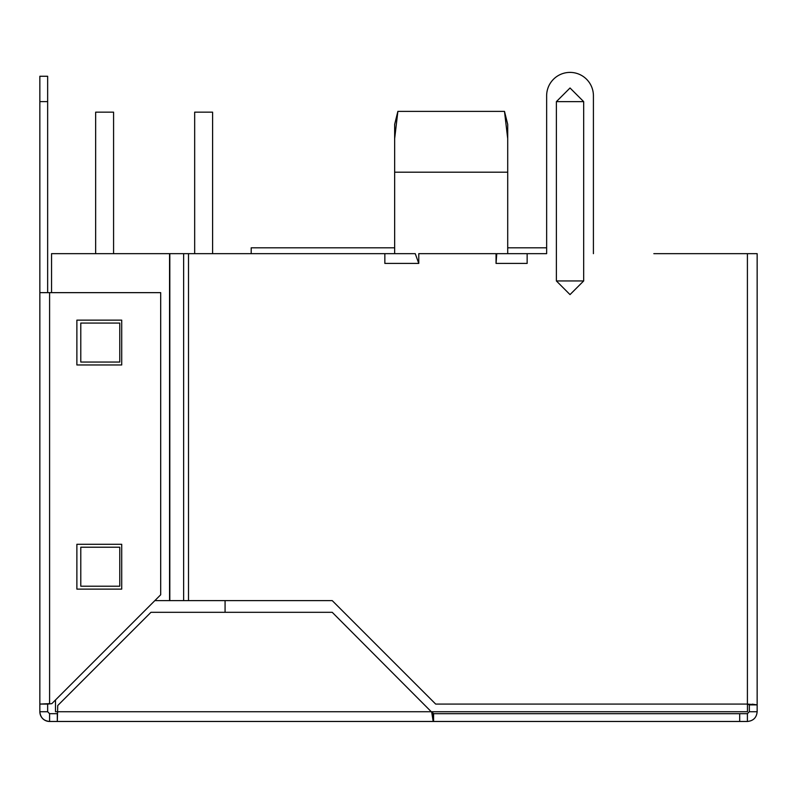 <?xml version="1.0" encoding="UTF-8"?>
<svg xmlns="http://www.w3.org/2000/svg" width="797" height="797" viewBox="0 0 797 797"><rect width="100%" height="100%" fill="white"/><g stroke="black" fill="none" stroke-linecap="round" stroke-linejoin="round"><path stroke-width="1.2" d="M747.456 704.08L747.456 711.731L55.491 711.731L55.491 699.985M225.073 612.315L225.073 600.619M394.654 247.817L251.194 247.817L251.194 253.665M507.709 253.665L507.709 172.192L394.654 172.192L394.654 253.665M747.407 713.674L747.407 721.474L433.588 721.474L433.588 713.674L747.407 713.674L749.349 711.731L749.349 704.887L747.407 704.08L435.68 704.08L332.229 600.619L188.51 600.619L188.51 253.665L384.851 253.665L384.851 263.418L418.774 263.418L418.774 253.665L496.053 253.665L496.053 263.418L527.146 263.418L527.146 253.665L546.642 253.665L546.642 95.779L546.642 247.817L507.709 247.817L507.709 243.922M507.709 172.192L507.709 124.382L504.491 111.381L397.872 111.381L394.654 138.648L394.654 124.382L397.872 111.381L396.029 118.813M394.654 172.192L394.654 138.648M507.709 138.648L504.491 111.381L505.408 115.097M433.04 720.548L431.635 711.731L433.588 713.674L433.04 713.494L433.588 721.474L49.593 721.474A9.743 9.743 0 0 1 39.85 711.731L39.85 76.263L47.651 76.273L39.85 76.283L47.651 76.263L47.651 292.648L39.85 292.638L39.85 323.831M49.593 713.674L49.593 721.474C43.686 720.886 40.428 717.639 39.85 711.731L47.651 711.731L49.593 713.674L57.304 713.674L57.304 721.474L57.733 705.534L150.952 612.315L332.229 612.315L433.04 713.494M739.696 713.674L739.696 721.474M749.349 711.731L757.15 711.731C756.572 717.639 753.324 720.886 747.407 721.474M57.304 713.674L57.723 712.259M757.15 711.731L757.15 253.665L747.407 253.665L747.407 704.08L757.15 704.887L752.238 704.159M49.593 292.648L160.695 292.648L160.695 594.771L51.835 703.641L47.651 704.08L39.85 704.08L49.593 703.641L49.593 292.648L39.85 292.648M47.651 704.08L47.651 711.731M747.407 704.08L749.349 704.887L757.15 704.887M757.15 522.653L757.15 522.105M121.712 589.122L121.712 544.291L76.881 544.291L76.881 589.122L121.712 589.122M121.712 364.966L121.712 320.135L76.881 320.135L76.881 364.966L121.712 364.966M48.727 703.671L49.593 703.641M653.839 253.665L747.407 253.665M556.386 101.627L556.386 280.952L570.014 294.601L583.673 280.952L583.673 101.627L570.034 87.989L556.386 101.627L583.673 101.627M546.642 95.779A23.392 23.392 0 0 1 570.024 72.397A23.392 23.392 0 0 1 593.416 95.779L593.416 253.665L593.416 95.779M527.146 253.665L496.75 253.665L496.053 263.418M418.774 263.418L415.247 253.665L384.851 253.665M169.811 253.665L183.639 253.665L183.639 600.619L169.811 600.619L169.811 253.665L51.546 253.665L51.546 292.648M188.51 253.665L183.639 253.665M183.639 600.619L188.51 600.619M169.811 600.619L154.847 600.619M80.786 547.22L80.786 586.203L119.769 586.203L119.769 547.22L80.786 547.22M80.786 323.064L80.786 362.047L119.769 362.047L119.769 323.064L80.786 323.064M194.667 253.665L194.667 112.158L212.6 112.158L212.6 253.665M95.65 253.665L95.65 112.158L113.582 112.158L113.582 253.665M39.85 101.617L47.651 101.617M583.673 280.952L556.386 280.952M169.562 253.665L169.562 600.619"/></g></svg>
